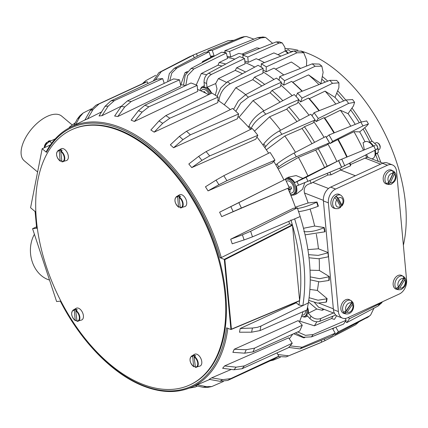<?xml version="1.0" encoding="UTF-8"?>
<svg xmlns="http://www.w3.org/2000/svg" width="428" height="428" viewBox="0 0 428 428"><rect width="100%" height="100%" fill="white"/><g stroke="black" fill="none" stroke-linecap="round" stroke-linejoin="round"><path stroke-width="0.64" d="M397.355 289.376L404.54 277.43L404.653 279.789L399.725 287.98L397.355 289.376A7.169 4.981 -68.8 0 1 396.708 288.932A7.169 4.981 -68.8 0 1 396.151 288.338L398.522 286.937L403.449 278.751L403.342 276.386A7.169 4.981 -68.8 0 1 403.668 276.584A7.169 4.981 -68.8 0 1 403.984 276.836A7.169 4.981 -68.8 0 1 404.54 277.43L404.786 277.66C406.183 279.73 406.386 282.111 405.407 284.797C405.209 286.086 403.904 287.579 401.491 289.28C401.116 289.686 399.961 289.815 398.024 289.665L396.344 289.237A7.399 5.141 -68.8 0 1 394.605 278.735A7.399 5.141 -68.8 0 1 401.689 275.493L403.219 276.311A7.19 4.997 111.2 0 0 396.339 279.463A7.19 4.997 111.2 0 0 396.579 288.905A7.19 4.997 111.2 0 0 398.024 289.665M388.062 184.398L394.081 171.617L394.375 174.11L390.25 182.868L388.062 184.398A7.169 4.981 -68.8 0 1 387.351 184.094A7.169 4.981 -68.8 0 1 386.714 183.639L388.902 182.109L393.022 173.351L392.733 170.858A7.169 4.981 -68.8 0 1 393.444 171.163A7.169 4.981 -68.8 0 1 393.717 171.334A7.169 4.981 -68.8 0 1 394.081 171.617L394.193 171.708C396.168 173.816 396.579 176.454 395.435 179.605C395.349 180.712 394.054 182.184 391.55 184.019C391.176 184.431 390.02 184.559 388.078 184.415L386.393 183.981A7.399 5.141 -68.8 0 1 384.157 174.415A7.399 5.141 -68.8 0 1 391.738 170.237L393.268 171.061A7.19 4.997 111.2 0 0 385.906 175.116A7.19 4.997 111.2 0 0 387.222 184.072A7.19 4.997 111.2 0 0 388.078 184.415M284.813 179.535L285.562 178.952A9.25 5.393 65.1 0 1 286.749 178.011A9.25 5.393 65.1 0 1 294.721 182.606L296.989 181.654L298.562 185.164L307.903 181.285L306.127 177.315L296.989 181.654M285.31 179.295A9.25 5.393 65.1 0 1 285.562 178.952M403.379 245.239A129.507 75.51 -114.9 0 0 405.535 203.99A129.507 75.51 -114.9 0 0 300.847 50.991M224.85 259.641L292.495 225.272L299.616 300.606L231.42 329.169L224.85 259.641L219.971 257.667L221.271 257.581L289.537 223.801L288.814 221.372M292.399 225.005C292.19 225.561 292.131 225.503 292.217 224.839L292.399 225.005M231.42 329.169L230.933 329.517L226.599 327.837A142.481 83.075 65.1 0 1 143.562 385.692A142.481 83.075 65.1 0 1 60.514 301.125L56.614 301.542L32.565 228.68L36.476 226.867M46.481 151.496L46.449 152.336L42.169 148.741L30.586 207.751L35.31 211.721A142.481 83.075 65.1 0 0 36.872 228.22L36.958 227.974M289.28 338.799A146.087 85.177 -114.9 0 0 292.736 334.145M299.354 321.92A146.087 85.177 -114.9 0 0 303.04 311.675M295.662 208.04A146.087 85.177 -114.9 0 0 287.846 188.336M283.919 179.963A146.087 85.177 -114.9 0 0 273.776 161.383M268.629 153.219A146.087 85.177 -114.9 0 0 256.912 137.046M250.546 129.411A146.087 85.177 -114.9 0 0 238.016 116.395M230.334 109.584A146.087 85.177 -114.9 0 0 217.938 100.307M208.607 94.663A146.087 85.177 -114.9 0 0 197.554 89.436M144.878 105.245L190.968 82.984A152.636 88.992 65.1 0 1 197.169 85.397L197.736 91.373L134.403 121.456A143.862 83.877 -114.9 0 0 132.76 120.803A143.862 83.877 -114.9 0 0 131.118 120.182L138.431 110.702L142.091 112.125L148.864 106.797L144.878 105.245L138.431 110.702M244.099 239.942L252.477 236.85L250.642 231.275L242.409 234.817L244.099 239.942L232.195 243.805A143.862 83.877 -114.9 0 0 230.681 239.209L293.324 208.286L297.305 207.864A152.636 88.992 65.1 0 1 299.215 213.535A152.636 88.992 65.1 0 1 300.167 216.536A152.636 88.992 65.1 0 1 308.331 302.928L302.853 305.603L298.969 305.068L296.262 302.794L296.363 302.168M300.167 216.536L294.657 218.885C304.271 250.53 307.004 279.436 302.853 305.603L260.914 326.072L257.426 327.334L252.429 328.041L251.611 332.192L239.471 332.219A143.862 83.877 -114.9 0 0 240.199 328.495L296.262 302.794M186.517 131.268L232.639 108.445A152.636 88.992 65.1 0 1 238.642 113.966L237.406 118.77L173.543 147.751A143.862 83.877 -114.9 0 0 170.36 144.825L179.391 136.366L182.943 139.63L190.38 134.815L186.517 131.268L179.391 136.366M206.119 151.582L252.317 128.528A152.636 88.992 65.1 0 1 257.849 135.291L255.767 139.202L191.749 167.605A143.862 83.877 -114.9 0 0 188.812 164.015L198.662 156.375L201.93 160.372L209.672 155.926L206.119 151.582L198.662 156.375M223.807 175.699L270.127 152.47A152.636 88.992 65.1 0 1 274.953 160.2L272.117 163.047L208.019 190.888A143.862 83.877 -114.9 0 0 205.461 186.79L216.049 180.124L218.906 184.693L226.91 180.669L223.807 175.699L216.049 180.124M221.693 216.643A143.862 83.877 -114.9 0 0 219.612 212.202L285.332 179.284A152.636 88.992 65.1 0 1 289.258 187.662L221.693 216.643L241.376 208.019L238.856 202.637L230.836 206.638L233.158 211.587M219.928 381.311L227.75 380.422L230.724 378.614L222.662 379.647L219.928 381.311L209.169 379.352A143.862 83.877 -114.9 0 0 211.625 377.86L231.27 369.423M233.977 369.781L222.619 368.278A143.862 83.877 -114.9 0 0 224.566 365.935L288.638 337.853L292.254 343.208L244.42 365.897L236.154 367.171L233.977 369.781L242.055 368.738L244.42 365.897M244.688 353.18L232.859 352.351A143.862 83.877 -114.9 0 0 234.228 349.253L298.188 320.593L302.259 325.2L254.623 348.141L246.212 349.73L244.688 353.18L252.964 351.896L254.623 348.141M165.823 115.608L211.903 93.053A152.636 88.992 65.1 0 1 218.136 97.103L217.793 102.608L154.16 132.156A143.862 83.877 -114.9 0 0 150.859 130.01L159.034 120.931L162.715 123.323L169.825 118.214L165.823 115.608L159.034 120.931M142.722 384.317A140.609 81.978 -114.9 0 0 189.823 384.927A140.609 81.978 -114.9 0 0 218.264 258.475A140.609 81.978 -114.9 0 0 118.717 130.369A140.609 81.978 -114.9 0 0 71.61 129.759A140.609 81.978 -114.9 0 0 43.175 256.212A140.609 81.978 -114.9 0 0 142.722 384.317M71.61 129.759L72.289 129.443A140.609 81.978 65.1 0 1 119.396 130.053A140.609 81.978 65.1 0 1 218.943 258.159A140.609 81.978 65.1 0 1 190.508 384.606L189.823 384.927M345.722 313.895L344.037 313.467A7.399 5.141 -68.8 0 1 342.662 302.414A7.399 5.141 -68.8 0 1 349.382 299.723L350.912 300.547A7.19 4.997 111.2 0 0 344.385 303.158A7.19 4.997 111.2 0 0 343.935 312.804A7.19 4.997 111.2 0 0 345.722 313.895C352.447 314.794 355.197 306.63 352.816 302.387L352.517 302.072L352.522 304.329L347.135 312.071L344.658 313.366L352.517 302.072A7.169 4.981 -68.8 0 0 352.019 301.398A7.169 4.981 -68.8 0 0 351.425 300.863L351.431 303.12L346.043 310.862A4.976 3.456 -68.8 0 1 346.83 304.891A4.976 3.456 -68.8 0 1 351.431 303.12M344.658 313.366A7.169 4.981 -68.8 0 1 344.064 312.831A7.169 4.981 -68.8 0 1 343.566 312.156L346.043 310.862M351.42 300.873A7.19 4.997 111.2 0 0 350.912 300.547L351.425 300.863M334.091 208.217A7.399 5.141 -68.8 0 1 331.609 206.173A7.399 5.141 -68.8 0 1 332.61 197.308A7.399 5.141 -68.8 0 1 339.436 194.473L340.966 195.291A7.19 4.997 111.2 0 0 335.295 196.843A7.19 4.997 111.2 0 0 333.359 206.654A7.19 4.997 111.2 0 0 335.771 208.645L334.091 208.217M340.019 207.505L340.431 206.446L336.815 199.737L334.744 197.709A7.169 4.981 -68.8 0 1 335.424 196.901A7.169 4.981 -68.8 0 1 336.167 196.217L338.238 198.239L341.854 204.953L342.004 205.9L341.442 206.007A7.169 4.981 -68.8 0 1 340.763 206.815A7.169 4.981 -68.8 0 1 340.629 206.954M285.524 179.674A8.325 4.852 65.1 0 1 286.048 179.353L287.14 178.851A8.325 4.852 65.1 0 1 295.079 184.436A8.325 4.852 65.1 0 1 294.143 193.959L293.052 194.462A8.325 4.852 65.1 0 1 290.51 194.521M286.048 179.353A8.325 4.852 65.1 0 1 293.988 184.939A8.325 4.852 65.1 0 1 293.052 194.462M199.988 90.452A8.325 4.852 65.1 0 1 201.888 87.895L202.979 87.387A8.325 4.852 65.1 0 1 211.116 93.438M201.888 87.895A8.325 4.852 65.1 0 1 210.036 93.967M368.208 141.871A8.325 4.852 65.1 0 1 373.521 146.082M375.233 150.11A8.325 4.852 65.1 0 1 374.869 155.856A8.325 4.852 65.1 0 1 374.768 156.027M285.182 50.723A8.325 4.852 65.1 0 1 288.333 53.2M288.237 185.41A6.056 3.531 65.1 0 1 289.36 187.416L290.97 186.715A6.233 3.633 65.1 0 1 291.591 188.802L289.975 189.502A6.056 3.531 65.1 0 1 289.751 192.712M286.321 181.322L286.616 181.146A6.474 3.777 65.1 0 1 287.75 180.825A6.474 3.777 65.1 0 1 293.357 186.25A6.474 3.777 65.1 0 1 292.051 192.873L290.098 193.536M375.099 143.198L376.062 142.754A3.702 2.156 65.1 0 1 376.587 142.631A3.702 2.156 65.1 0 1 377.651 142.936A3.702 2.156 65.1 0 1 380.059 148.136A3.702 2.156 65.1 0 1 379.171 149.468L378.229 149.902M203.354 91.983L204.145 91.56A6.233 3.633 65.1 0 1 205.542 93.026M200.673 90.752L202.455 89.682A6.474 3.777 65.1 0 1 209.062 94.444M375.554 153.385L375.506 153.839M375.383 154.519L378.266 152.534L378.031 148.553M290.933 51.735L291.896 51.29A3.702 2.156 65.1 0 1 293.148 51.312M291.259 52.056L288.172 49.696L285.604 50.884M71.883 124.682L61.734 116.159A29.141 14.83 130 0 0 39.226 121.472A29.141 14.83 130 0 0 21.507 148.42A29.141 14.83 130 0 0 24.246 160.778L37.605 172.002M34.411 234.276A29.141 23.224 83.9 0 0 49.52 280.056M180.102 206.81L178.556 207.029L177.604 196.907L179.059 195.735A6.233 3.633 65.1 0 1 180.546 196.313L179.091 197.485L180.327 207.831A6.083 3.547 -114.9 0 0 181.424 207.746A6.083 3.547 -114.9 0 0 183.152 203.728A6.083 3.547 -114.9 0 0 179.305 197.03M177.818 196.452A6.083 3.547 -114.9 0 0 176.32 196.725L179.439 194.847A6.474 3.777 65.1 0 1 183.89 196.211A6.474 3.777 65.1 0 1 186.71 202.3A6.474 3.777 65.1 0 1 184.869 206.58L180.236 207.842M61.723 160.784L60.177 161.003L59.219 150.875L60.674 149.709A6.233 3.633 65.1 0 1 62.162 150.287L60.706 151.459L61.948 161.805A6.083 3.547 -114.9 0 0 63.044 161.72A6.083 3.547 -114.9 0 0 64.772 157.702A6.083 3.547 -114.9 0 0 60.926 151.004M59.438 150.426A6.083 3.547 -114.9 0 0 57.941 150.699L61.06 148.821A6.474 3.777 65.1 0 1 65.511 150.185A6.474 3.777 65.1 0 1 68.33 156.274A6.474 3.777 65.1 0 1 66.49 160.548L61.857 161.816M76.799 320.267L75.253 320.486L74.295 310.359L75.751 309.193A6.233 3.633 65.1 0 1 77.238 309.77L75.783 310.942L77.024 321.289A6.083 3.547 -114.9 0 0 78.121 321.203A6.083 3.547 -114.9 0 0 79.849 317.185A6.083 3.547 -114.9 0 0 76.002 310.487M74.515 309.909A6.083 3.547 -114.9 0 0 73.011 310.182L76.136 308.304A6.474 3.777 65.1 0 1 80.587 309.669A6.474 3.777 65.1 0 1 83.407 315.757A6.474 3.777 65.1 0 1 81.566 320.032L76.933 321.3M195.179 366.293L193.633 366.512L192.675 356.39L194.13 355.219A6.233 3.633 65.1 0 1 195.623 355.796L194.168 356.968L195.403 367.315A6.083 3.547 -114.9 0 0 196.5 367.229A6.083 3.547 -114.9 0 0 198.228 363.212A6.083 3.547 -114.9 0 0 194.382 356.513M192.894 355.935A6.083 3.547 -114.9 0 0 191.396 356.208L194.515 354.33A6.474 3.777 65.1 0 1 198.966 355.695A6.474 3.777 65.1 0 1 201.786 361.783A6.474 3.777 65.1 0 1 199.946 366.063L195.312 367.326M194.168 356.968A5.714 3.333 65.1 0 1 197.731 363.228A5.714 3.333 65.1 0 1 195.12 367.09L195.403 367.315M193.916 366.737L193.633 366.512A5.714 3.333 65.1 0 1 190.069 360.253A5.714 3.333 65.1 0 1 192.675 356.39M194.13 355.219L194.264 356.62M75.783 310.942A5.714 3.333 65.1 0 1 79.351 317.202A5.714 3.333 65.1 0 1 76.74 321.064L77.024 321.289M75.537 320.711L75.253 320.486A5.714 3.333 65.1 0 1 71.69 314.222A5.714 3.333 65.1 0 1 74.295 310.359M75.751 309.193L75.884 310.594M60.706 151.459A5.714 3.333 65.1 0 1 64.275 157.718A5.714 3.333 65.1 0 1 61.664 161.581L61.948 161.805M60.46 161.228L60.177 161.003A5.714 3.333 65.1 0 1 56.614 154.738A5.714 3.333 65.1 0 1 59.219 150.875M60.674 149.709L60.808 151.111M179.091 197.485A5.714 3.333 65.1 0 1 182.654 203.744A5.714 3.333 65.1 0 1 180.049 207.607L180.327 207.831M178.84 207.254L178.556 207.029A5.714 3.333 65.1 0 1 174.993 200.769A5.714 3.333 65.1 0 1 177.604 196.907M179.059 195.735L179.188 197.137M55.239 138.881L49.696 141.449A5.548 2.825 130 0 0 44.785 147.526M42.169 148.741L50.429 144.915M377.935 148.104L377.063 145.6L372.21 141.128L369.648 142.321M378.266 152.534L375.698 153.722M204.145 91.56L203.894 92.239M305.426 310.626A6.474 3.777 65.1 0 1 303.58 314.837L301.847 315.42M380.059 148.136L380.182 147.478A3.001 1.749 -114.9 0 0 378.229 143.268L377.651 142.936M288.098 188.892L291.591 188.802M289.975 189.502L288.381 189.54M306.534 310.134A8.325 4.852 65.1 0 1 304.575 316.426A8.325 4.852 65.1 0 1 301.547 316.287M307.315 308.304A8.325 4.852 65.1 0 1 305.667 315.918L304.575 316.426M341.442 206.007L336.167 196.217M399.34 293.999L347.493 317.827A11.101 7.715 -68.8 0 1 342.55 318.143A11.101 7.715 -68.8 0 1 338.388 311.557L328.367 202.851A11.101 7.715 -68.8 0 1 335.627 189.053L387.474 165.219A11.101 7.715 -68.8 0 1 392.417 164.903A11.101 7.715 -68.8 0 1 396.585 171.489L406.6 280.201A11.101 7.715 -68.8 0 1 399.34 293.999M392.417 164.903L387.458 162.977A11.101 7.715 111.2 0 0 382.514 163.287L330.667 187.122A11.101 7.715 111.2 0 0 323.408 200.919L333.423 309.631A11.101 7.715 111.2 0 0 337.585 316.212L342.55 318.143M185.554 85.6A146.087 85.177 -114.9 0 0 180.514 84.589M290.922 219.944C300.37 251.006 303.051 279.377 298.969 305.068M289.537 223.801L292.217 224.839L224.299 259.352L230.933 329.517M32.565 228.68L36.872 228.22M101.575 111.895L87.515 118.925A143.862 83.877 -114.9 0 0 84.878 120.033L90.196 110.633L93.133 109.397L99.071 103.929L95.872 105.267L90.196 110.633M121.424 106.112L101.998 115.672A143.862 83.877 -114.9 0 0 99.055 115.988L104.972 106.385L108.257 106.032L114.458 100.537L110.884 100.917L104.972 106.385M127.389 100.912L173.527 78.918A152.636 88.992 65.1 0 1 179.498 79.838L180.825 86.028L117.786 116.528A143.862 83.877 -114.9 0 0 114.624 116.036L121.22 106.406L124.746 106.952L131.225 101.506L127.389 100.912L121.22 106.406M240.199 328.495L252.429 328.041M251.611 332.192L260.026 330.582L260.914 326.072M260.026 330.582L306.956 309.952A152.636 88.992 -114.9 0 0 307.898 305.389A152.636 88.992 -114.9 0 0 308.331 302.928M234.228 349.253L246.212 349.73M252.964 351.896L299.675 331.047A152.636 88.992 -114.9 0 0 302.259 325.2M224.566 365.935L236.154 367.171M242.055 368.738L288.574 347.632A152.636 88.992 -114.9 0 0 292.254 343.208M211.625 377.86L222.662 379.647M227.75 380.422L274.102 359.028A152.636 88.992 -114.9 0 0 278.73 356.208L277.023 352.87M278.73 356.208L230.724 378.614M203.113 387.286L207.639 387.404L211.785 386.559L206.291 386.639L203.113 387.286L195.329 385.601M223.336 381.519L211.78 386.559M197.217 384.793L206.291 386.639M197.42 386.051L195.238 387.04L189.363 388.11M294.657 218.885L252.477 236.85M230.681 239.209L242.409 234.817M289.258 187.662L241.376 208.019M219.612 212.202L230.836 206.638M218.906 184.693L208.019 190.888M274.953 160.2L226.91 180.669M201.93 160.372L191.749 167.605M257.849 135.291L209.672 155.926M182.943 139.63L173.543 147.751M238.642 113.966L190.38 134.815M218.136 97.103L169.825 118.214M162.715 123.323L154.16 132.156M297.305 207.864L250.642 231.275M285.332 179.284L238.856 202.637M68.988 127.999L69.694 126.923L75.376 122.686M79.918 115.704L77.324 119.021L79.827 116.94L83.16 113.013L91.421 108.808M73.878 125.516L77.324 119.021M95.888 105.261L142.925 83.465A152.636 88.992 65.1 0 1 147.173 81.721L99.071 103.929M114.458 100.537L162.661 78.602A152.636 88.992 65.1 0 0 157.103 79.196L110.884 100.917M179.498 79.838L131.225 101.506M79.827 116.94L75.622 124.639M93.133 109.397L87.515 118.925M108.257 106.032L101.998 115.672M124.746 106.952L117.786 116.528M147.173 81.721L147.965 83.492M162.661 78.602L164.224 83.348M197.169 85.397L148.864 106.797M142.091 112.125L134.403 121.456M380.84 162.378A129.507 75.51 -114.9 0 0 377.303 153.261M371.916 141.261A129.507 75.51 -114.9 0 0 364.736 127.688M361.312 121.932A129.507 75.51 -114.9 0 0 351.971 108.049M345.808 100.099A129.507 75.51 -114.9 0 0 337.655 90.795M327.768 81.133A129.507 75.51 -114.9 0 0 322.311 76.494M306.999 65.891A129.507 75.51 -114.9 0 0 306.496 65.602M370.022 142.139A125.928 73.418 -114.9 0 0 363.094 129.053M359.317 122.734A125.928 73.418 -114.9 0 0 350.66 109.926M343.647 100.96A125.928 73.418 -114.9 0 0 336.718 93.127M325.259 82.123A125.928 73.418 -114.9 0 0 321.781 79.217M378.229 161.361A125.928 73.418 -114.9 0 0 375.522 154.433M297.942 50.226A129.507 75.51 -114.9 0 0 284.973 48.525M328.522 188.486L312.75 182.349L327.901 175.009L331.021 174.838L340.651 170.05L355.363 175.769M210.715 56.817A151.448 88.296 65.1 0 1 213.353 56.624M234.886 59.128A151.464 88.307 65.1 0 0 227.354 57.48A151.448 88.296 65.1 0 1 234.865 59.139M244.95 62.531A151.448 88.296 65.1 0 1 254.772 67.089M262.958 71.802A151.448 88.296 65.1 0 1 273.941 79.458A151.464 88.307 65.1 0 0 262.958 71.786M280.816 85.049A151.448 88.296 65.1 0 1 292.158 95.69A151.464 88.307 65.1 0 0 280.822 85.033M309.021 115.196A151.464 88.307 65.1 0 0 297.968 101.859A151.448 88.296 65.1 0 1 309.016 115.202M313.842 121.755A151.448 88.296 65.1 0 1 324.06 137.372M327.955 144.076A151.448 88.296 65.1 0 1 336.809 161.377A151.464 88.307 65.1 0 0 327.96 144.07M355.384 175.758L340.656 170.034A151.464 88.307 65.1 0 0 339.843 168.129A151.448 88.296 65.1 0 1 340.651 170.05M169.739 80.721L171.789 73.076L176.887 68.057L209.083 51.868L210.897 57.373L202.578 61.477A151.073 88.082 65.1 0 1 204.44 61.375M185.763 85.498L187.608 75.579L193.964 68.908L191.123 68.464L221.608 52.227A157.258 91.688 65.1 0 1 226.385 52.97L227.562 58.454L219.19 62.493A151.073 88.082 65.1 0 1 225.781 64.018M211.437 74.413L208.522 73.279C205.456 75.307 203.969 78.367 204.054 82.46L206.633 83.465C206.569 79.378 208.169 76.361 211.437 74.413L244.57 58.524L245.073 63.82L236.657 67.79A151.073 88.082 65.1 0 1 245.602 72.027M217.049 96.359L220.896 87.82L227.316 81.871L230.285 83.69L263.092 68.357L262.904 73.311L254.446 77.206A151.073 88.082 65.1 0 1 264.691 84.434M233.597 109.29L238.343 100.901L245.528 94.743L248.422 97.177L281.383 82.181L280.506 86.638L272.021 90.452A151.073 88.082 65.1 0 1 282.833 100.676M250.749 129.31L251.113 128.4L248.989 126.094C251.857 120.097 256.549 115.148 263.076 111.243L265.815 114.223L298.883 99.569L297.353 103.394L288.846 107.123A151.073 88.082 65.1 0 1 299.611 120.182M264.889 147.73L265.713 146.547L263.776 143.894C267.554 139.009 272.775 134.665 279.43 130.872L281.929 134.306L315.072 119.995L312.927 123.071L304.41 126.72A151.073 88.082 65.1 0 1 314.58 142.331M277.553 167.867L278.719 166.899L277.028 163.972C281.624 160.34 287.311 156.696 294.095 153.037L296.278 156.819L329.448 142.834L326.757 145.071L318.239 148.65A151.073 88.082 65.1 0 1 327.201 166.187L338.548 160.65A157.258 91.688 65.1 0 1 341.576 167.401L329.913 172.233A151.073 88.082 65.1 0 1 331.021 174.838M310.225 279.832L319.609 281.859L328.806 280.484L328.95 276.772L319.657 278.687L310.22 276.889M328.95 276.772L329.341 276.59L329.196 280.329L328.806 280.484M310.011 270.186L319.341 270.464L329.341 276.59M308.989 257.774L318.619 258.747L328.34 256.811L327.966 252.836L318.245 255.382L308.609 254.665M307.887 249.631L318.427 248.791L328.169 252.574M305.073 234.854L324.702 231.842L323.819 227.728C316.741 230.879 310.086 232.169 303.848 231.596M323.819 227.728L324.205 227.536L325.098 231.682L324.702 231.842M303.489 228.285L314.65 226.059L324.205 227.536M298.428 211.694C304.287 210.886 310.808 209.099 317.993 206.339L316.634 202.214C309.637 205.542 303.217 207.639 297.374 208.506M317.993 206.339L318.389 206.178L317.014 202.016L316.634 202.214M308.727 300.397L317.576 303.11L326.077 302.147L326.735 298.808L318.052 300.226L309.091 297.706M326.735 298.808L327.126 298.626L326.468 301.997L326.077 302.147M309.883 289.435L317.367 290.425L327.126 298.626M295.363 207.179L308.117 202.963L317.014 202.016M308.117 202.963A140.962 82.187 -114.9 0 0 304.469 192.991C303.404 187.758 305.635 184.548 311.177 183.35L312.75 182.349M329.913 172.233L309.942 180.477A148.018 86.301 65.1 0 1 311.177 183.35M309.942 180.477L304.806 182.612L302.521 189.31L296.69 193.793L294.528 194.799A9.25 5.393 65.1 0 1 292.795 195.088L290.863 195.371M314.65 226.059A140.962 82.187 -114.9 0 0 310.102 209.067M318.427 248.791A140.962 82.187 -114.9 0 0 316.308 234.18M319.341 270.464A140.962 82.187 -114.9 0 0 319.197 258.71M317.367 290.425A140.962 82.187 -114.9 0 0 318.598 281.806M143.605 83.16L145.943 80.566L155.696 75.285M143.91 82.251L142.487 83.669M155.246 80.068L161.238 71.647L193.189 55.255L194.317 57.775M161.238 71.647L158.868 72.642L153.261 80.999M158.868 72.642L189.208 56.924A157.258 91.688 65.1 0 1 193.189 55.255M187.555 71.412L185.024 72.717L180.846 84.642M202.578 61.477L202.193 62.568M176.887 68.057L174.244 68.336L169.311 73.632L167.648 81.716M174.244 68.336L204.638 52.344A157.258 91.688 65.1 0 1 209.083 51.868M185.024 72.717A148.018 86.301 65.1 0 1 186.645 72.61M191.123 68.464L185.19 75.205L183.559 85.156M193.964 68.908L226.385 52.97M219.19 62.493L218.007 65.179L201.267 73.584L196.243 85.001M218.007 65.179A148.965 86.852 65.1 0 1 222.02 66.035M201.267 73.584A148.018 86.301 65.1 0 1 206.671 74.756M332.791 328.383A151.448 88.296 65.1 0 1 332.556 328.586A151.464 88.307 65.1 0 0 332.84 328.362M336.627 315.72A151.073 88.082 65.1 0 1 334.38 319.406L331.598 318.518L314.355 325.81L299.691 321.134M277.028 163.972L275.878 164.93M318.239 148.65L315.682 150.11L298.434 157.408L278.173 168.974M296.278 156.819C289.194 159.954 283.341 163.314 278.719 166.899M329.448 142.834A157.258 91.688 -114.9 0 0 325.778 136.478L294.095 153.037M263.776 143.894L262.979 145.044M304.41 126.72L302.045 128.491L284.829 135.986L266.334 149.805M281.929 134.306C274.931 137.623 269.522 141.705 265.713 146.547M315.072 119.995A157.258 91.688 -114.9 0 0 310.867 114.223L279.43 130.872M248.989 126.094L248.556 127.18M288.846 107.123L286.696 109.172L269.538 116.865L254.51 131.145M265.815 114.223C258.913 117.711 254.013 122.44 251.113 128.4M298.883 99.569A157.258 91.688 -114.9 0 0 294.271 94.556L263.076 111.243M272.021 90.452L270.105 92.732L253.023 100.623L238.99 117.315M248.422 97.177L240.766 103.03L235.812 111.296M281.383 82.181A157.258 91.688 -114.9 0 0 276.504 78.083L245.528 94.743M254.446 77.206L252.777 79.672L235.791 87.751A148.018 86.301 65.1 0 1 245.683 94.658M235.791 87.751L224.256 104.78M253.023 100.623A148.018 86.301 65.1 0 1 263.867 110.82M269.538 116.865A148.018 86.301 65.1 0 1 280.608 130.251M286.749 178.011L288.627 177.144L296.096 175.576L302.906 178.374L327.201 166.187M298.434 157.408A148.018 86.301 65.1 0 1 307.93 175.983M284.829 135.986A148.018 86.301 65.1 0 1 295.481 152.315M252.777 79.672A148.965 86.852 65.1 0 1 261.808 85.985M270.105 92.732A148.965 86.852 65.1 0 1 280.099 102.137M286.696 109.172A148.965 86.852 65.1 0 1 296.957 121.589M315.682 150.11A148.965 86.852 65.1 0 1 324.542 167.45M302.045 128.491A148.965 86.852 65.1 0 1 311.964 143.696M218.933 100.976L217.943 100.222M227.316 81.871L258.095 65.297A157.258 91.688 -114.9 0 1 263.092 68.357M230.285 83.69C223.619 87.473 219.837 93.192 218.938 100.842M295.432 332.941L303.457 337.221L311.472 336.879L313.082 334.573L305.448 335.343L297.679 331.935M313.082 334.573L346.215 320.23A157.258 91.688 65.1 0 1 343.513 324.108L311.472 336.879M344.957 318.502L346.215 320.23M293.645 333.738L303.912 337.879L304.843 337.499M288.756 347.429L300.039 348.895L302.056 347.22L290.109 345.883M302.056 347.22L335.226 333.209A157.258 91.688 65.1 0 1 331.834 336.028L300.039 348.895M332.502 328.495L335.226 333.209M278.179 356.578L286.113 356.893L288.654 355.829L277.868 354.523M288.654 355.829L321.813 342.127A157.258 91.688 65.1 0 1 319.518 343.138L286.113 356.893M321.037 340.399L321.813 342.127M280.324 357.278L273.283 360.135L270.148 360.852M333.139 316.046A148.965 86.852 65.1 0 1 331.598 318.518M316.838 321.776A148.018 86.301 65.1 0 1 314.355 325.81M304.426 337.425A148.018 86.301 65.1 0 1 303.912 337.879M292.795 195.088A9.25 5.393 65.1 0 1 291.291 194.703M298.562 185.164L296.294 186.116A9.25 5.393 65.1 0 1 294.528 194.799M306.127 177.315L338.548 160.65M294.721 182.606L302.906 178.374M309.931 318.603C312.954 321.439 316.222 322.348 319.743 321.332L320.877 318.502C317.282 319.711 313.97 318.914 310.937 316.094L309.931 318.603L307.304 315.746A9.25 5.393 65.1 0 1 306.057 316.757A9.25 5.393 65.1 0 1 302.815 316.661M307.539 307.24A9.25 5.393 65.1 0 1 308.31 313.237L310.937 316.094M320.877 318.502L333.375 312.948M308.31 313.237L316.757 309.027L322.214 310.268L324.231 309.39M208.522 73.279L239.61 56.592A157.258 91.688 65.1 0 1 244.57 58.524M200.566 89.083A9.25 5.393 65.1 0 1 202.588 86.547A9.25 5.393 65.1 0 1 204.413 86.269L204.054 82.46M319.743 321.332L335.739 315.024M304.806 182.612L296.294 186.116M307.903 181.285L341.576 167.401M322.749 308.813A148.018 86.301 65.1 0 1 322.214 310.268M308.492 301.954L316.757 309.027M236.657 67.79L235.234 70.395L218.36 78.65A148.018 86.301 65.1 0 1 226.439 82.385M218.36 78.65L215.669 83.567L217.001 88.81L215.289 95.193M334.509 313.387L318.566 307.186L314.564 302.612M235.234 70.395A148.965 86.852 65.1 0 1 242.435 73.734M206.633 83.465L206.992 87.275A9.25 5.393 65.1 0 1 211.603 93.197M215.669 83.567L206.992 87.275M327.195 173.361A148.965 86.852 65.1 0 1 327.901 175.009M210.71 56.796A151.464 88.307 65.1 0 1 213.39 56.608M244.95 62.515A151.464 88.307 65.1 0 1 254.788 67.078M313.852 121.745A151.464 88.307 65.1 0 1 324.071 137.367M332.786 328.982A151.394 88.27 -114.9 0 0 334.22 327.816M340.656 170.034L350.596 165.77A151.073 88.082 -114.9 0 0 349.596 163.421M375.591 149.923L341.624 167.241A151.394 88.27 -114.9 0 0 338.596 160.489L373.815 145.959L375.591 149.923C378.443 148.42 378.839 148.088 376.779 148.928M346.766 157.103A151.073 88.082 -114.9 0 0 337.81 139.582L329.961 143.589A151.394 88.27 -114.9 0 0 326.286 137.228L328.982 134.991L360.799 122.135L362.981 125.912L368.438 123.97L366.486 126.239L359.697 131.877L353.977 131.674L337.81 139.582M333.974 132.974A151.073 88.082 -114.9 0 0 323.98 117.657L316.132 121.584A151.394 88.27 -114.9 0 0 315.035 120.049M318.94 110.799A151.073 88.082 -114.9 0 0 308.417 98.06L300.558 101.912A151.394 88.27 -114.9 0 0 298.749 99.906M302.066 91.266A151.073 88.082 -114.9 0 0 291.596 81.384L283.71 85.156A151.394 88.27 -114.9 0 0 281.217 83.016M283.785 75.002A151.073 88.082 -114.9 0 0 280.024 72.214A151.073 88.082 -114.9 0 0 274.022 68.138L266.109 71.829A151.394 88.27 -114.9 0 0 263.033 69.908M264.445 62.579A151.073 88.082 -114.9 0 0 256.228 58.722L248.277 62.338A151.394 88.27 -114.9 0 0 244.8 60.953M244.078 54.607A151.073 88.082 -114.9 0 0 238.76 53.425L230.767 56.967A151.394 88.27 -114.9 0 0 227.113 56.373M225.139 52.275A151.073 88.082 -114.9 0 0 222.721 52.371M208.195 51.938L207.842 50.857A157.258 91.688 65.1 0 1 212.288 50.386L214.102 55.886A151.394 88.27 -114.9 0 0 210.523 56.239M380.604 164.165L365.057 158.119L366.721 157.616A148.018 86.301 -114.9 0 0 365.635 155.091M350.596 165.77L350.58 164.502L365.057 158.119M372.745 159.232A126.164 73.557 -114.9 0 0 372.52 158.665M321.112 83.76A126.164 73.557 -114.9 0 0 320.92 83.594L323.124 72.348L321.851 66.169L315.126 66.276L284.588 80.694A157.258 91.688 -114.9 0 0 279.709 76.596L279.013 80.154M339.532 102.597A126.164 73.557 -114.9 0 0 335.012 97.391L338.88 87.74L338.933 82.855L332.519 83.321L302.093 98.082A157.258 91.688 -114.9 0 0 297.481 93.074L296.101 96.503M355.235 124.382A126.164 73.557 -114.9 0 0 348.066 113.65L353.48 105.887L354.587 102.303L348.633 103.405L318.277 118.508A157.258 91.688 -114.9 0 0 314.072 112.735L311.985 115.726M372.916 146.328A9.25 5.393 -114.9 0 0 364.972 141.775A126.164 73.557 -114.9 0 0 359.697 131.877M366.673 120.931L360.799 122.135M362.981 125.912L332.652 141.352A157.258 91.688 -114.9 0 0 328.982 134.991M329.961 143.589L332.652 141.352M352.581 99.558L346.134 99.97L314.072 112.735M346.134 99.97L348.633 103.405M348.066 113.65L340.372 110.253L324.724 117.984L323.98 117.657M316.132 121.584L318.277 118.508M336.713 80.443L329.779 80.341L297.481 93.074M329.779 80.341L332.519 83.321M335.012 97.391L325.082 91.132L309.38 98.659L308.417 98.06M300.558 101.912L302.093 98.082M321.851 66.169L319.363 64.082L312.226 63.842L279.709 76.596M312.226 63.842L315.126 66.276M320.92 83.594L308.567 74.889L292.784 82.224L291.596 81.384M283.71 85.156L284.588 80.694M300.558 68.421A148.018 86.301 -114.9 0 0 297.749 66.351A148.018 86.301 -114.9 0 0 291.334 62.023L275.455 69.165M318.94 84.61A148.018 86.301 -114.9 0 0 308.567 74.889M335.814 104.079A148.018 86.301 -114.9 0 0 325.082 91.132M350.783 126.18A148.018 86.301 -114.9 0 0 340.372 110.253M283.828 74.98A148.965 86.852 -114.9 0 0 281.399 73.199L280.024 72.214M302.323 91.164A148.965 86.852 -114.9 0 0 292.784 82.224M319.309 110.649A148.965 86.852 -114.9 0 0 309.38 98.659M334.407 132.798A148.965 86.852 -114.9 0 0 324.724 117.984M347.21 156.916A148.965 86.852 -114.9 0 0 338.361 139.598M363.458 150.223A148.018 86.301 -114.9 0 0 353.977 131.674M306.475 66.094L306.705 60.182L303.709 52.735L296.984 52.788L266.296 66.875A157.258 91.688 -114.9 0 0 261.299 63.815L261.176 67.148M266.109 71.829L266.296 66.875M301.162 51.173L294.015 50.969L296.984 52.788M294.015 50.969L261.299 63.815M280.918 56.111A148.018 86.301 -114.9 0 0 273.904 52.917L258.416 59.669M364.308 149.875L363.094 142.642L364.972 141.775M381.808 302.676L378.175 305.977L346.717 322.626L345.626 321.128M378.175 305.977L379.786 303.671L382.29 301.836M348.44 317.394L349.419 318.742A157.258 91.688 65.1 0 1 346.717 322.626M379.786 303.671L349.419 318.742M368.62 316.731L335.038 334.541L334.589 333.77M366.743 317.993L370.6 315.083L373.949 308.214M335.809 327.179L338.43 331.721A157.258 91.688 65.1 0 1 335.038 334.541M368.759 316.319L338.43 331.721M324.317 339.072L325.018 340.64L355.358 324.927L358.53 322.279M325.018 340.64A157.258 91.688 65.1 0 1 321.77 342.031M192.456 55.533L192.413 55.442A157.258 91.688 65.1 0 1 194.708 54.431A157.258 91.688 65.1 0 1 196.393 53.773L197.447 56.127M233.902 40.291L228.119 40.676L194.708 54.431M227.937 40.746L196.393 53.773M253.879 39.141L246.335 36.471L240.948 37.434L207.842 50.857M240.948 37.434L243.88 36.733M243.591 37.156L212.288 50.386M259.721 48.434A148.018 86.301 -114.9 0 0 256.811 47.85L242.023 54.105M272.636 43.335L265.558 37.38L260.663 38.001L229.59 51.483L230.767 56.967M260.663 38.001L257.827 37.562L263.172 37.017M225.246 52.762L224.812 50.745A157.258 91.688 65.1 0 1 229.59 51.483M257.827 37.562L224.812 50.745M376.48 144.873L378.09 148.468M375.206 145.418L373.815 145.959M371.959 158.927L372.745 158.558A9.25 5.393 -114.9 0 0 374.661 150.405M279.532 41.869L276.21 41.923L279.12 43.057L282.218 42.912L284.85 47.23L285.214 51.034L278.248 54.533M279.12 43.057L247.775 57.036A157.258 91.688 -114.9 0 0 242.815 55.105L243.083 57.908M248.277 62.338L247.775 57.036M276.21 41.923L242.815 55.105M344.781 165.914A157.258 91.688 -114.9 0 0 341.753 159.163M368.096 157.424L366.48 154.652M350.58 164.502A148.965 86.852 -114.9 0 0 350.024 163.196M366.721 157.616L367.304 157.119L382.83 163.148M287.75 53.43A9.25 5.393 -114.9 0 0 285.214 51.034M48.075 142.487L47.888 141.486L48.888 142.171M47.786 143.027L46.786 142.342A4.596 2.338 130 0 0 44.421 146.419M47.888 141.486L47.979 141.465A4.778 2.434 -50 0 1 50.836 140.919M44.448 147.681A4.778 2.434 -50 0 1 44.405 147.489A4.778 2.434 -50 0 1 46.877 142.326L46.786 142.342M404.653 279.789A4.976 3.456 -68.8 0 1 404.283 285.701A4.976 3.456 -68.8 0 1 399.725 287.98M394.375 174.11A4.976 3.456 -68.8 0 1 394.664 179.819A4.976 3.456 -68.8 0 1 390.25 182.868M221.271 257.581A143.407 83.61 -114.9 0 0 119.824 127.218A143.407 83.61 -114.9 0 0 70.395 127.266C60.38 132.343 52.334 140.491 46.245 151.71M46.449 152.336A142.481 83.075 65.1 0 1 119.235 128.363A142.481 83.075 65.1 0 1 219.971 257.667M60.305 301.103C81.026 341.774 113.163 374.554 143.91 386.238C161.228 392.877 176.903 393.289 190.941 387.463A143.407 83.61 -114.9 0 0 227.84 328.319M338.238 198.239A4.976 3.456 -68.8 0 1 342.528 198.988A4.976 3.456 -68.8 0 1 341.854 204.953M51.713 143.145L49.696 141.449M340.431 206.446A4.976 3.456 -68.8 0 1 336.14 205.697A4.976 3.456 -68.8 0 1 336.815 199.737M352.522 304.329A4.976 3.456 -68.8 0 1 351.736 310.305A4.976 3.456 -68.8 0 1 347.135 312.071M333.423 309.631L338.388 311.557M323.408 200.919L328.367 202.851M330.667 187.122L335.627 189.053M382.514 163.287L387.474 165.219M333.348 308.823L318.908 303.206M323.37 200.336L304.469 192.991M393.332 171.093A7.19 4.997 111.2 0 0 393.268 171.061L393.717 171.334M388.902 182.109A4.976 3.456 -68.8 0 1 388.608 176.4A4.976 3.456 -68.8 0 1 393.022 173.351M403.444 276.445A7.19 4.997 111.2 0 0 403.219 276.311L403.668 276.584M398.522 286.937A4.976 3.456 -68.8 0 1 398.891 281.03A4.976 3.456 -68.8 0 1 403.449 278.751M49.027 140.935A4.596 2.338 130 0 0 47.947 141.449M231.088 329.507L299.52 300.847M190.941 387.463L209.757 379.459M342.004 205.9C344.717 201.936 344.369 198.399 340.966 195.291M191.396 356.208C188.999 359.37 189.781 362.874 193.734 366.716M73.011 310.182C70.62 313.344 71.396 316.848 75.355 320.69M57.941 150.699C55.544 153.861 56.319 157.365 60.278 161.206M176.32 196.725C173.923 199.887 174.704 203.391 178.658 207.232M335.771 208.645L338.184 208.634L340.522 207.452M36.658 228.188L35.064 211.293M70.395 127.266L84.915 119.974M68.871 128.068L69.646 126.988M83.166 113.008L79.913 115.71M145.948 80.571L143.631 82.492M306.057 316.757L307.588 316.051M202.588 86.547L204.365 85.728M366.641 120.878L368.433 123.976M352.517 99.473L354.582 102.308M336.633 80.362L338.933 82.855M300.606 68.4L297.749 66.351M301.066 51.119L303.709 52.735M381.476 303.136L382.455 301.761M368.278 316.998L370.595 315.078M228.119 40.676L227.027 41.109M246.335 36.482L243.366 36.797M265.553 37.397L262.642 36.947M279.388 41.816L282.218 42.918M47.899 141.438L50.932 140.978M44.437 147.687L46.791 142.305"/></g></svg>
